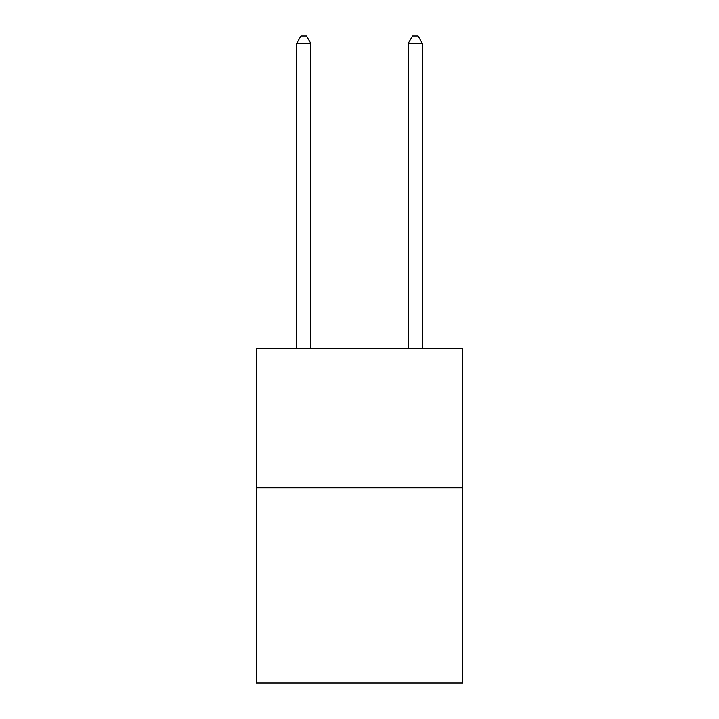 <?xml version="1.0" encoding="UTF-8"?>
<svg xmlns="http://www.w3.org/2000/svg" width="719" height="719" viewBox="0 0 719 719"><rect width="100%" height="100%" fill="white"/><g stroke="black" fill="none" stroke-linecap="round" stroke-linejoin="round"><path stroke-width="1.08" d="M462.685 487.841L462.685 683.05L256.315 683.05L256.315 348.4L462.685 348.4L462.685 487.841L256.315 487.841M310.698 348.4L310.698 43.203L296.749 43.203L296.749 348.4M296.749 43.203L300.937 35.95L306.51 35.95L310.698 43.203M422.251 348.4L422.251 43.203L408.302 43.203L408.302 348.4M408.302 43.203L412.49 35.95L418.063 35.95L422.251 43.203"/></g></svg>
